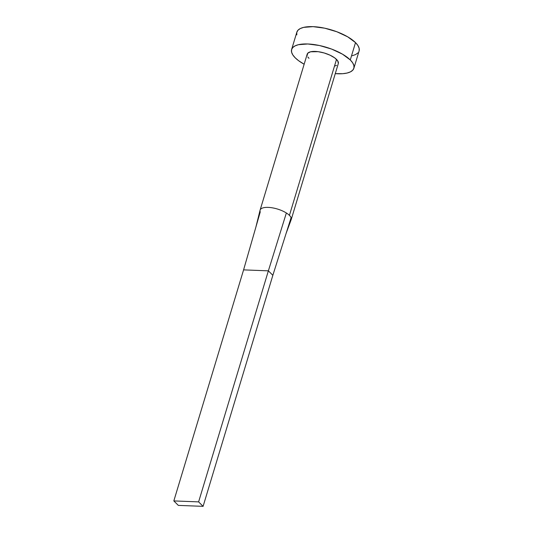 <?xml version="1.0" encoding="UTF-8"?>
<svg xmlns="http://www.w3.org/2000/svg" width="533" height="533" viewBox="0 0 533 533"><rect width="100%" height="100%" fill="white"/><g stroke="black" fill="none" stroke-linecap="round" stroke-linejoin="round"><path stroke-width="0.8" d="M291.225 219.529L338.308 63.574A16.256 6.063 -163.2 0 0 336.51 59.41L289.426 215.365A16.256 6.063 16.8 0 1 291.078 217.691L291.291 219.223M353.872 68.277L359.102 50.948A32.513 12.126 -163.2 0 0 355.511 42.613L350.281 59.943A32.513 12.126 16.8 0 1 353.872 68.277A32.513 12.126 16.8 0 1 335.27 73.627L342.766 73.694L347.076 73.048L350.461 71.855L352.773 70.163L353.932 68.037L353.899 65.566L352.666 62.827L350.281 59.943L355.511 42.613A32.513 12.126 -163.2 0 0 321.985 27.656A32.513 12.126 -163.2 0 0 296.848 32.153L291.618 49.482A32.513 12.126 16.8 0 1 316.755 44.985A32.513 12.126 16.8 0 1 350.281 59.943L342.466 54.159L331.653 49.096L319.487 45.518L307.808 43.979L298.413 44.705L295.029 45.898L292.717 47.59L291.551 49.716L291.591 52.194L292.824 54.926L295.209 57.811A32.513 12.126 16.8 0 1 291.618 49.482M304.143 64.233A32.513 12.126 16.8 0 1 295.209 57.811L298.653 60.742L304.143 64.233M308.98 58.344L307.788 56.904M307.168 55.532L307.728 53.233L310.579 51.788L318.108 51.674L324.184 52.98L330.04 55.179L334.791 57.944L337.702 60.855L338.342 63.46M336.603 65.366L334.911 65.965M352.313 55.718L355.691 54.526L358.003 52.834M359.169 50.708L359.129 48.237L357.896 45.498L355.511 42.613L347.696 36.83L336.883 31.767L324.717 28.189L313.044 26.65L303.643 27.376L300.259 28.569L297.947 30.261L296.788 32.386L296.821 34.865M336.51 59.41A16.256 6.063 -163.2 0 0 319.747 51.928A16.256 6.063 -163.2 0 0 307.181 54.179L260.097 210.135A16.256 6.063 16.8 0 1 270.238 207.537A16.256 6.063 16.8 0 1 286.361 212.98A16.256 6.063 16.8 0 1 289.426 215.365L336.51 59.41M260.051 210.295L255.86 227.205L243.588 269.878L260.237 211.967A16.256 6.063 16.8 0 1 260.097 210.135M286.141 233.301L291.158 219.709L291.078 217.691L272.849 275.308L268.372 270.837L198.616 501.879L268.372 270.837L272.849 275.308L291.078 217.691A16.256 6.063 -163.2 0 0 289.426 215.365A16.256 6.063 -163.2 0 0 286.361 212.98L268.372 270.837L243.588 269.878L173.831 500.92L178.315 505.391L203.093 506.35L198.616 501.879L173.831 500.92L243.588 269.878L268.372 270.837L286.361 212.98A16.256 6.063 -163.2 0 0 270.438 207.557A16.256 6.063 -163.2 0 0 260.151 209.975M203.093 506.35L272.849 275.308L203.093 506.35L198.616 501.879L173.831 500.92L178.315 505.391L203.093 506.35"/></g></svg>
